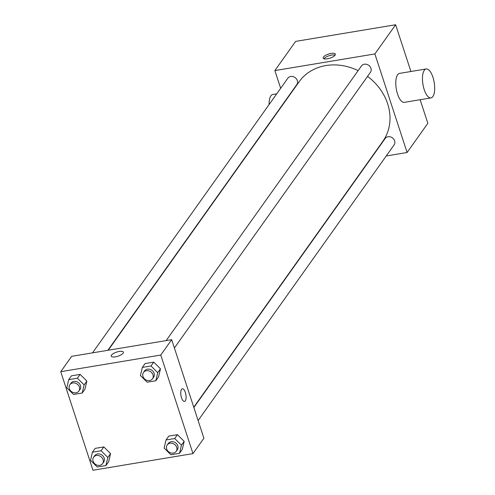<?xml version="1.0" encoding="UTF-8"?>
<svg xmlns="http://www.w3.org/2000/svg" width="495" height="495" viewBox="0 0 495 495"><rect width="100%" height="100%" fill="white"/><g stroke="black" fill="none" stroke-linecap="round" stroke-linejoin="round"><path stroke-width="0.74" d="M280.659 88.302L274.867 70.581L295.62 41.394L395.641 24.75L410.918 71.503M420.144 99.724L427.853 123.311L407.094 152.497L386.236 155.968M274.867 70.581L374.882 53.936L395.641 24.75M335.078 55.143A6.423 2.153 161.9 0 1 328.606 58.54A6.423 2.153 161.9 0 1 323.142 58.113A6.423 2.153 161.9 0 1 328.575 54.066A6.423 2.153 161.9 0 1 335.344 54.122A6.423 2.153 161.9 0 1 335.078 55.143A6.423 2.153 161.9 0 0 329.113 55.725A6.423 2.153 161.9 0 0 323.934 58.769M193.755 407.212L382.839 141.31A51.369 44.067 -144.6 0 0 387.653 103.777A51.369 44.067 -144.6 0 0 367.544 76.372M358.12 70.636A51.369 44.067 -144.6 0 0 299.122 81.774L108.207 350.25M370.922 158.518L370.563 158.579M374.882 53.936L407.094 152.497M107.848 350.305L296.808 84.583A5.501 4.721 -144.6 0 0 297.322 80.561A5.501 4.721 -144.6 0 0 292.941 76.57A5.501 4.721 -144.6 0 0 287.836 78.204L92.528 352.855M174.401 347.985L370.415 72.338A5.501 4.721 -144.6 0 0 370.934 68.316A5.501 4.721 -144.6 0 0 366.554 64.319A5.501 4.721 -144.6 0 0 361.449 65.959L166.141 340.603M193.854 407.515L385.16 138.495A5.501 4.721 35.4 0 1 392.38 137.839A5.501 4.721 35.4 0 1 394.125 144.874L198.111 420.527M430.978 97.917L404.304 102.36A14.677 5.711 -99.4 0 1 397.528 94.025A14.677 5.711 -99.4 0 1 399.49 73.402L426.158 68.966A14.677 5.711 -99.4 0 1 434.202 82.504A14.677 5.711 -99.4 0 1 430.978 97.917A14.677 5.711 -99.4 0 1 424.196 89.589A14.677 5.711 -99.4 0 1 426.158 68.966M276.724 93.833L272.801 94.483A14.677 5.711 80.6 0 0 269.082 104.575M71.67 356.326L171.685 339.681L203.903 438.242L192.976 453.606L92.961 470.25L60.743 371.689L71.67 356.326M60.743 371.689L160.764 355.045L171.685 339.681M123.144 353.176A6.423 2.153 161.9 0 1 116.672 356.573A6.423 2.153 161.9 0 1 111.208 356.146A6.423 2.153 161.9 0 1 116.641 352.1A6.423 2.153 161.9 0 1 123.41 352.155A6.423 2.153 161.9 0 1 123.144 353.176M95.164 448.371L103.826 446.929L110.571 453.599L108.659 461.717L110.571 453.599L103.826 446.929L95.164 448.371L92.429 452.213L101.091 450.772L107.842 457.442L105.924 465.554L97.261 466.995L90.517 460.325L92.429 452.213M145.066 363.584L153.728 362.142L160.473 368.812L158.561 376.924L160.473 368.812L153.728 362.142L145.066 363.584L142.331 367.42L150.994 365.978L157.744 372.655L155.826 380.766L147.163 382.208L140.419 375.532L142.331 367.42M160.764 355.045L192.976 453.606M71.453 375.829L80.116 374.387L86.86 381.063L84.948 389.175L86.86 381.063L80.116 374.387L71.453 375.829L68.718 379.671L77.381 378.229L84.131 384.9L82.213 393.011L73.551 394.453L66.806 387.783L68.718 379.671M168.776 436.12L177.439 434.678L184.183 441.354L182.271 449.466L184.183 441.354L177.439 434.678L168.776 436.12L166.042 439.962L174.704 438.521L181.455 445.191L179.537 453.302L170.874 454.744L164.13 448.074L166.042 439.962M181.51 397.794A6.423 2.5 -99.4 0 1 182.37 388.773A6.423 2.5 -99.4 0 1 185.891 394.701A6.423 2.5 -99.4 0 1 184.48 401.445A6.423 2.5 -99.4 0 1 181.51 397.794M182.364 388.773A6.423 2.5 -99.4 0 1 185.885 394.701A6.423 2.5 -99.4 0 1 184.474 401.445M111.208 356.146A6.423 2.153 161.9 0 1 116.641 352.106A6.423 2.153 161.9 0 1 123.41 352.155M176.183 451.36L177.278 449.825A5.501 4.721 -144.6 0 0 177.792 445.803A5.501 4.721 -144.6 0 0 173.411 441.806A5.501 4.721 -144.6 0 0 168.306 443.446L167.211 444.98A5.501 4.721 -144.6 0 0 168.962 452.015A5.501 4.721 -144.6 0 0 176.183 451.36A5.501 4.721 -144.6 0 0 176.696 447.338A5.501 4.721 -144.6 0 0 172.316 443.341A5.501 4.721 -144.6 0 0 167.211 444.98M174.704 438.521L177.439 434.678M181.455 445.191L184.183 441.354M179.537 453.302L182.271 449.466M102.57 463.611L103.665 462.07A5.501 4.721 -144.6 0 0 104.179 458.054A5.501 4.721 -144.6 0 0 99.798 454.057A5.501 4.721 -144.6 0 0 94.694 455.697L93.598 457.232A5.501 4.721 -144.6 0 0 95.349 464.267A5.501 4.721 -144.6 0 0 102.57 463.611A5.501 4.721 -144.6 0 0 103.084 459.589A5.501 4.721 -144.6 0 0 98.703 455.592A5.501 4.721 -144.6 0 0 93.598 457.232M101.091 450.772L103.826 446.929M107.842 457.442L110.571 453.599M105.924 465.554L108.659 461.717M152.472 378.817L153.568 377.283A5.501 4.721 -144.6 0 0 154.081 373.261A5.501 4.721 -144.6 0 0 149.7 369.264A5.501 4.721 -144.6 0 0 144.596 370.904L143.5 372.438A5.501 4.721 -144.6 0 0 145.252 379.479A5.501 4.721 -144.6 0 0 152.472 378.817A5.501 4.721 -144.6 0 0 152.986 374.795A5.501 4.721 -144.6 0 0 148.605 370.805A5.501 4.721 -144.6 0 0 143.5 372.438M150.994 365.978L153.728 362.142M157.744 372.655L160.473 368.812M155.826 380.766L158.561 376.924M78.86 391.069L79.955 389.534A5.501 4.721 -144.6 0 0 80.468 385.512A5.501 4.721 -144.6 0 0 76.088 381.515A5.501 4.721 -144.6 0 0 70.983 383.155L69.888 384.689A5.501 4.721 -144.6 0 0 71.639 391.724A5.501 4.721 -144.6 0 0 78.86 391.069A5.501 4.721 -144.6 0 0 79.379 387.047A5.501 4.721 -144.6 0 0 74.993 383.05A5.501 4.721 -144.6 0 0 69.888 384.689M77.381 378.229L80.116 374.387M84.131 384.9L86.86 381.063M82.213 393.011L84.948 389.175"/></g></svg>
